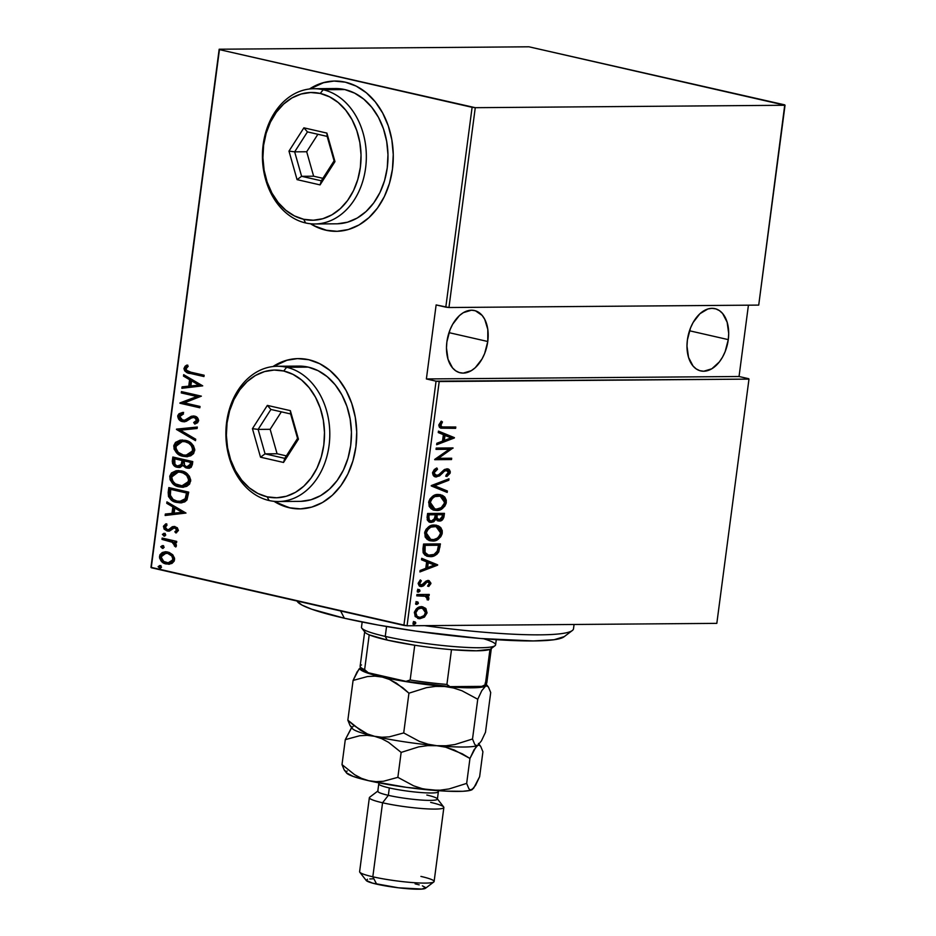 <?xml version="1.0" encoding="UTF-8"?>
<svg xmlns="http://www.w3.org/2000/svg" width="936" height="936" viewBox="0 0 936 936"><rect width="100%" height="100%" fill="white"/><g stroke="black" fill="none" stroke-linecap="round" stroke-linejoin="round"><path stroke-width="1.4" d="M298.666 358.593A75.149 57.739 -90.4 0 0 273.511 366.479L286.709 360.383M274.564 501.38A75.149 57.739 -90.4 0 0 289.739 507.745L289.259 507.757A75.149 57.739 89.6 0 1 273.991 501.322L289.259 507.757L300.55 508.868L311.782 507.09L322.522 502.492L332.35 495.261L340.903 485.655L347.853 474.061L352.919 460.921L355.914 446.729L356.721 432.034L355.306 417.421L351.737 403.416L346.133 390.593L338.727 379.419L329.788 370.328L319.667 363.683L308.751 359.716L297.461 358.605L286.229 360.383L272.938 366.549A75.149 57.739 89.6 0 1 298.42 358.593A75.149 57.739 89.6 0 1 308.751 359.716A75.149 57.739 89.6 0 1 356.558 440.037A75.149 57.739 89.6 0 1 299.59 508.88A75.149 57.739 89.6 0 1 289.259 507.757L289.739 507.745A75.149 57.739 -90.4 0 0 299.836 508.88M335.205 81.034A75.149 57.739 -90.4 0 0 310.05 88.932L323.248 82.824M311.103 223.821A75.149 57.739 -90.4 0 0 326.278 230.197L325.798 230.197A75.149 57.739 89.6 0 1 310.53 223.774L314.882 226.243L325.798 230.197L337.089 231.309L348.321 229.531L359.061 224.944L368.889 217.702L377.454 208.108L384.392 196.513L389.458 183.362L392.453 169.17L393.26 154.487L391.845 139.862L388.276 125.869L382.672 113.034L375.266 101.86L366.327 92.769L356.206 86.124L345.29 82.169L334 81.058L322.768 82.824L309.477 88.99A75.149 57.739 89.6 0 1 334.959 81.034A75.149 57.739 89.6 0 1 345.29 82.169A75.149 57.739 89.6 0 1 393.097 162.478A75.149 57.739 89.6 0 1 336.129 231.332A75.149 57.739 89.6 0 1 325.798 230.197L326.278 230.197A75.149 57.739 -90.4 0 0 336.375 231.321M728.278 339.628A31.941 20.112 -77.1 0 1 700.725 370.913A31.941 20.112 -77.1 0 1 687.398 339.943A31.941 20.112 -77.1 0 1 714.94 308.646A31.941 20.112 -77.1 0 1 728.278 339.628L689.493 330.771L728.278 339.628L728.699 333.485L727.132 322.171L722.639 313.537L719.48 310.658L715.888 308.903L711.98 308.33L707.908 308.962L699.917 313.712L693.143 322.44L690.534 327.892L687.398 339.943L686.977 346.074L688.533 357.388L693.038 366.023L696.185 368.901L699.789 370.668L703.697 371.241L711.828 368.784L719.363 361.916L722.533 357.131L725.143 351.667L728.278 339.628M487.773 341.5A31.941 20.112 -77.1 0 1 460.219 372.797A31.941 20.112 -77.1 0 1 446.893 341.827A31.941 20.112 -77.1 0 1 474.435 310.53A31.941 20.112 -77.1 0 1 487.773 341.5L448.987 332.643L487.773 341.5L487.808 329.484L484.719 319.305L482.134 315.42L475.383 310.775L471.475 310.202L463.332 312.659L459.412 315.596L452.638 324.324L450.029 329.776L446.893 341.827L446.472 347.958L448.028 359.272L452.533 367.906L455.68 370.785L459.284 372.551L463.191 373.125L471.323 370.668L475.242 367.731L482.028 359.003L484.637 353.551L487.773 341.5M407.055 625.786L439.206 381.537L748.975 379.115L716.824 623.364L407.055 625.786L716.824 623.364L748.975 379.115L436.059 381.163L403.896 625.412L151.234 567.731L219.445 49.62L472.107 107.312L445.805 307.148L436.129 304.937L426.383 378.951L436.059 381.163L426.383 378.951L739.042 376.506L748.426 305.183L739.042 376.506L748.718 378.717L739.042 376.506L426.383 378.951L436.129 304.937L448.952 307.523L475.266 107.687L785.035 105.265L758.722 305.101L448.952 307.523L758.722 305.101L784.766 104.867L528.945 46.8L219.176 49.222L150.965 567.321L407.055 625.786L403.896 625.412L436.059 381.163L439.206 381.537L407.055 625.786M414.531 621.75L412.998 622.92L413.958 624.394L415.514 623.704L415.689 622.428L414.531 621.75L412.963 623.083L414.18 624.406L415.76 623.072L414.882 621.785M417.163 601.825L415.584 603.158L416.812 604.48L418.298 603.474L417.994 602.105L417.163 601.825L415.584 603.158L416.812 604.48L418.392 603.135L417.503 601.86M418.778 589.54L417.199 590.873L418.427 592.195L419.913 591.189L419.62 589.809L418.778 589.54L417.199 590.873L418.427 592.195L420.007 590.85L419.129 589.575M437.662 564.829L421.703 558.324L421.504 559.775L426.629 561.857L425.775 568.327L420.1 570.492L419.901 571.943L437.662 564.829L421.703 558.324L421.504 559.775L426.629 561.857L425.775 568.327L420.1 570.492L419.901 571.943L437.615 565.168L436.48 564.911L420.007 571.206L436.527 564.572L437.662 564.829M434.421 525.049L428.758 526.781L426.149 529.226L424.792 532.046L425.155 536.983L427.155 539.37L429.659 540.634L433.824 540.891L437.404 539.698L440.751 536.784L442.096 533.929L442.272 530.759L440.786 527.647L438.457 525.915L434.421 525.049C430.069 524.663 426.793 527.342 424.593 533.11L430.115 540.751L432.397 540.985C436.796 541.418 440.095 538.703 442.307 532.853L436.656 525.283L434.421 525.049M438.434 494.489L432.783 496.22L430.174 498.677L428.817 501.485L429.179 506.423L431.168 508.81L433.672 510.085L437.837 510.331L441.429 509.149L444.764 506.236L446.121 503.381L446.296 500.198L444.811 497.098L442.482 495.355L438.434 494.489C434.093 494.103 430.817 496.794 428.606 502.562L434.14 510.202L436.422 510.436C440.821 510.857 444.12 508.143 446.32 502.293L440.68 494.723L438.434 494.489M436.738 475.593L433.134 472.364L434.515 470.164L436.387 468.995L433.134 472.364L434.281 472.633L437.521 469.252L436.047 468.363L437.521 469.252L436.843 467.965L432.549 472.61L433.263 475.406L435.813 476.88L439.592 475.886L444.389 471.229L446.694 470.211L448.005 470.668L448.566 472.095L446.004 475.277L446.87 476.506L450.064 473.288L450.251 471.568L449.151 469.626L447.42 468.913L444.787 469.369L438.855 474.763L436.27 475.558L434.655 474.517L434.245 472.996L435.217 470.831L437.521 469.252L436.843 467.965L434.316 469.509L432.549 472.61C432.877 475.675 434.199 477.114 436.539 476.927L444.389 471.229L447.221 470.258L445.559 469.954L448.543 472.364L446.004 475.277L446.87 476.506L450.251 472.516C449.97 469.884 448.824 468.667 446.8 468.877L444.12 469.755L438.457 475.032L434.971 475.266M454.405 437.638L438.446 431.122L438.259 432.572L443.371 434.655L442.517 441.125L436.843 443.29L436.656 444.74L454.405 437.638L438.446 431.122L438.259 432.572L443.371 434.655L442.517 441.125L436.843 443.29L436.656 444.74L454.358 437.966L453.223 437.709L436.749 444.003L453.27 437.369L454.405 437.638M444.612 427.097L441.815 426.886L440.645 425.845L442.459 421.949L441.265 421.153L438.808 425.213L439.347 427.144L440.821 428.138L455.633 428.337L455.809 427.003L442.038 426.945L440.552 424.967L442.459 421.949L441.265 421.153L438.832 424.874L441.031 428.197L455.633 428.337L455.809 427.003L444.612 427.097M436.036 449.385L449.28 449.292L434.69 459.681L451.526 459.553L451.69 458.23L438.422 458.324L453.047 447.935L436.211 448.063L436.036 449.385L449.28 449.292L434.725 459.389L451.526 459.553L451.69 458.23L438.422 458.324L453.047 447.935L436.211 448.063L436.036 449.385M431.274 485.585L447.197 492.43L447.385 490.99L434.503 485.725L448.8 480.262L448.987 478.811L431.227 485.924L447.197 492.43L447.385 490.99L434.503 485.725L448.8 480.262L448.987 478.811L431.274 485.585M427.6 513.49L427.237 519.889L428.922 521.879L431.203 522.417L433.719 521.761L435.907 519.34L438.785 521.013L442.237 520.03L443.851 517.386L444.436 513.361L427.6 513.49L427.062 517.596L430.022 522.3L431.203 522.417L435.907 519.34L439.265 521.024C441.652 521.235 443.255 519.644 444.05 516.262L444.436 513.361L427.6 513.49M422.955 548.812L423.142 552.766L425.002 555.165L428.782 556.534L433.508 556.101L436.866 554.288L438.762 551.901L440.411 543.91L423.575 544.038L422.955 548.812L427.682 556.347L430.127 556.604C433.298 556.943 436.176 555.387 438.762 551.901L440.411 543.91L423.575 544.038L422.955 548.812M427.518 581.736L429.39 583.42L427.822 585.538L428.746 586.474L430.923 583.186L429.074 580.624L426.102 581.045L422.662 584.801L421.106 585.175L419.714 583.643L421.329 580.8L420.311 579.899L418.181 583.631L419.188 585.831L421.808 586.486L423.832 585.573L426.781 582.227L428.466 581.911L429.39 583.42L427.822 585.538L428.746 586.474L430.852 583.713L429.764 583.186L427.612 586.205M416.93 594.524L416.754 595.858L425.857 596.326L427.179 597.437L427.073 599.332L428.29 600.081L428.793 599.134L428.805 597.683L427.249 595.776L429.062 595.752L429.238 594.43L416.93 594.524L416.754 595.858L425.084 596.068L428.29 600.081L428.887 598.759L427.249 595.776L429.062 595.752L429.238 594.43L416.93 594.524M422.428 606.82L425.587 608.318L422.557 606.844L419.363 607.078L416.309 608.88L414.461 612.015L415.139 616.508L419.351 618.708L424.441 617.105L426.991 613.057L425.938 608.681L424.453 608.049L425.903 612.437L427.05 612.694L425.587 608.318L421.434 606.762C418.24 606.516 415.865 608.529 414.309 612.799L418.31 618.567L419.854 618.719L424.441 617.105L427.05 612.694L425.903 612.437L423.306 616.847L424.441 617.105L418.72 618.462L419.854 618.719L417.772 618.403M172.75 554.767L169.124 552.404L165.344 551.76L162.267 552.509L159.927 554.791L159.518 557.868L161.121 561.015L165.017 563.624L168.936 564.209L172.119 563.296L174.213 561.073L174.576 558.289L172.75 554.767L167.79 552.006L165.59 551.749L159.506 556.276C160.126 560.804 162.361 563.367 166.222 563.963L171.604 563.566L174.576 559.716L172.75 554.767M162.174 538.071L161.998 539.393L172.774 542.424L174.365 543.933L174.295 545.875L175.746 546.987L176.167 546.46L176.296 544.647L174.412 542.225L176.553 542.716L176.728 541.394L162.174 538.071L161.998 539.393L171.85 541.932L175.746 546.987L176.413 545.782L174.412 542.225L176.553 542.716L176.728 541.394L162.174 538.071M178.425 530.466L177.314 527.775L174.424 526.523L172.084 526.886L168.714 529.577L166.514 529.366L165.204 527.565L167.041 525.073L165.812 523.844L163.519 526.137L164.104 529.097L167.17 531.005L169.814 530.852L174.201 527.916L176.518 529.214L176.377 530.689L174.833 531.788L175.956 533.005L178.425 530.466L174.997 526.629L172.692 526.64L168.714 529.577L167.275 529.647L165.204 527.05L167.041 525.073L165.812 523.844L163.414 526.675L167.17 531.005L169.498 530.969L173.523 528.056L174.892 527.974L176.647 530.022L174.833 531.788L175.956 533.005L178.425 530.466M168.188 492.359L168.503 496.513L170.773 499.508L175.266 501.977L180.859 502.843L184.778 501.895L186.966 499.953L188.733 492.137L168.819 487.586L168.188 492.359L169.147 492.348L169.755 487.796L169.147 492.348L168.188 492.359C168.644 498.502 171.545 501.848 176.869 502.421L180.426 502.854L186.966 499.953L188.733 492.137L168.819 487.586L168.188 492.359M172.844 457.025L172.563 463.566L176.377 467.017L180.285 467.31L182.801 465.414L185.691 467.754L188.581 468.257L191.108 467.392L192.371 464.49L192.757 461.577L172.844 457.025L172.294 461.144C172.598 464.771 174.271 466.818 177.314 467.286L178.893 467.474L182.801 465.414L188.323 468.269L192.371 464.49L192.757 461.577L172.844 457.025M176.518 429.133L195.507 440.657L195.706 439.206L180.332 430.174L197.11 428.489L197.309 427.038L176.471 429.46L195.507 440.657L195.706 439.206L180.332 430.174L197.11 428.489L197.309 427.038L176.518 429.133M181.28 392.933L196.946 396.513L179.923 403.229L199.836 407.78L200.011 406.446L184.31 402.866L201.369 396.15L181.455 391.599L181.28 392.933L182.239 392.921L182.391 391.821L182.239 392.921L181.28 392.933L196.946 396.513L179.958 402.925L199.836 407.78L200.011 406.446L184.31 402.866L201.369 396.15L181.455 391.599L181.28 392.933M190.874 372.2L186.381 370.2L186.182 368.351L188.206 366.269L186.779 365.11L185.071 366.28L183.971 368.644L184.649 370.796L186.416 372.235L203.954 376.553L204.13 375.231L190.874 372.2C188.557 372.235 186.943 371.124 186.03 368.866L188.206 366.269L186.779 365.11L183.994 368.304C184.977 371.791 187.141 373.522 190.499 373.487L203.954 376.553L204.13 375.231L190.874 372.2M202.726 385.854L183.678 374.669L183.491 376.108L189.599 379.7L188.744 386.17L182.087 386.837L181.888 388.288L202.726 385.854L183.678 374.669L183.491 376.108L189.599 379.7L188.744 386.17L182.087 386.837L181.888 388.288L202.726 385.854M183.69 420.287L185.726 420.182L182.731 420.287L179.747 416.532L183.514 413.934L182.672 412.413L177.711 416.04L178.624 419.129L180.835 421.001L186.124 421.375L191.681 417.889L194.384 417.479L196.63 419.679L196.186 421.235L193.694 422.534L194.746 424.055L197.613 422.733L198.666 420.369L197.285 417.55L193.694 416.005L191.131 416.368L184.755 420.194L181.49 419.784L179.747 416.532L181.327 414.625L183.514 413.934L182.672 412.413L179.033 413.747L177.805 415.561L178.671 416.029L183.631 412.402M185.199 440.353L180.192 440.142L175.523 442.389L173.862 445.454L174.119 449.186L176.951 453.176L181.549 455.855L186.58 456.698L190.733 455.797L193.612 453.55L194.77 449.537L193.389 445.618L190.008 442.365L182.017 439.99L173.768 445.981C174.775 452.123 177.91 455.575 183.199 456.312L186.58 456.698L194.723 450.637C193.658 444.518 190.488 441.09 185.199 440.353M181.186 470.913L176.167 470.703L171.499 472.937L169.837 476.003L170.095 479.747L172.926 483.736L177.536 486.404L182.555 487.258L186.709 486.357L189.587 484.111L190.745 480.098L189.364 476.167L185.995 472.926L182.005 471.124L177.992 470.539L169.744 476.541C170.75 482.683 173.897 486.123 179.174 486.872L182.555 487.258L190.698 481.186C189.634 475.078 186.463 471.65 181.186 470.913M185.983 513.057L166.936 501.871L166.748 503.311L172.856 506.902L172.002 513.361L165.333 514.039L165.145 515.479L185.983 513.057L166.936 501.871L166.748 503.311L172.856 506.902L172.002 513.361L165.333 514.039L165.145 515.479L185.983 513.057M164.233 533.403L162.396 534.351L164.841 536.059L162.396 534.351L164.83 536.059L163.882 536.059L165.719 535.111L164.233 533.403L162.396 534.351L164.151 536.106L165.707 534.76L163.741 533.356M162.618 545.7L160.781 546.647L163.227 548.344L160.781 546.647L163.215 548.344L162.267 548.356L164.104 547.408L162.618 545.7L160.77 546.823L162.536 548.391L164.093 547.045L162.127 545.641M159.986 565.625L158.161 566.572L160.606 568.269L158.161 566.572L160.594 568.269L159.646 568.281L161.472 567.333L159.986 565.625L158.149 566.748L159.916 568.327L161.472 566.982L159.506 565.566M219.445 49.62L475.266 107.687L785.035 105.265L528.945 46.8L219.176 49.222L151.234 567.731L219.445 49.62M315.362 226.231L326.278 230.197M278.823 503.79L289.739 507.745M187.375 372.224L203.978 376.33L191.459 373.476C188.101 373.511 185.936 371.791 184.954 368.293L183.994 368.304L184.954 368.293L187.75 365.099M187.305 365.356L184.954 368.293L186.264 371.487M182.871 388.183L183.046 386.825L182.087 386.837L189.704 386.159L188.744 386.17L189.704 386.159L190.558 379.688L183.491 376.108L184.451 376.108L184.579 375.196L184.451 376.108L190.558 379.688L189.704 386.159L183.046 386.825L182.871 388.183M192.512 380.835L199.824 385.141L190.874 385.948L191.845 385.948L190.874 385.948L191.552 380.847L199.824 385.141L192.512 380.835M199.871 407.558L179.923 403.229L197.905 396.501L182.239 392.921L197.905 396.501L180.882 403.217L199.871 407.558M184.755 420.194L188.3 418.17L184.755 420.194L182.731 420.287M182.134 412.729L179.396 414.332L178.694 417.175L180.25 419.878L183.491 421.61C180.73 421.153 179.127 419.293 178.671 416.029L177.711 416.04C178.168 419.305 179.77 421.153 182.532 421.61L184.392 421.738L182.532 421.61L183.912 421.762L191.681 417.889L194.384 417.479L196.174 417.76L197.59 419.667L194.384 417.479L196.619 420.229L197.59 420.217L196.373 421.832L194.653 422.522L197.59 420.217L196.619 420.229L193.694 422.534L194.653 422.522L195.542 423.809L193.694 422.534L194.746 424.055L198.643 420.861C198.256 418.053 196.864 416.473 194.477 416.134L191.33 416.286L188.3 418.17L191.33 416.286L193.6 415.993M195.004 417.409L194.384 417.479M193.974 417.409L194.665 417.374M193.857 415.97L184.205 420.358M195.577 440.119L176.471 429.46L177.477 429.121L195.577 440.119M187.036 456.686L184.158 456.312C178.881 455.563 175.734 452.123 174.728 445.969L182.497 439.99M181.174 440.131L179.513 440.563M177.945 441.289L176.459 442.4M175.512 443.629L174.786 448.157L176.775 452.006M175.336 443.956L174.95 444.928M174.669 447.069L174.786 448.157M177.899 453.153L180.905 455.177L185.843 456.604M183.292 441.382L185.328 441.546M185.948 455.282L193.635 450.228L185.948 455.282L183.374 454.99C179.045 454.358 176.53 451.491 175.816 446.39L182.508 441.394L187.34 442.061L191.096 444.272L193.448 447.946L193.132 451.877L190.429 454.486L185.702 455.212M185.995 441.675L185.035 441.687C189.341 442.318 191.892 445.173 192.676 450.239L193.635 450.228C192.851 445.162 190.3 442.318 185.995 441.675L182.508 441.394M188.815 468.246L186.814 468.094L187.773 468.082L183.772 465.403L182.801 465.414L185.585 467.216L189.54 468.257M179.384 467.45L178.273 467.286C175.231 466.807 173.569 464.759 173.265 461.132L172.294 461.144L173.265 461.132L173.768 457.248L173.207 461.752L174.061 464.572L176.436 466.619L179.759 467.474M174.061 464.572L174.775 465.414M182.953 461.401L181.619 465.204L178.448 465.952L182.356 464.139L183.07 460.512L182.953 461.401L181.994 461.401L182.953 461.401M175.675 458.815L183.07 460.512L182.111 460.512L181.397 464.151L182.356 464.139L177.489 465.964C175.172 465.426 174.166 463.706 174.447 460.793L174.704 458.827L183.07 460.512L175.675 458.815M187.914 466.748L191.26 464.256L190.3 464.256L191.26 464.256L191.506 462.431L190.534 462.442L190.3 464.256L186.954 466.748C184.743 466.28 183.772 464.665 184.041 461.881L184.158 460.98L185.117 460.98L191.506 462.431L190.733 465.882L188.464 466.842M188.85 466.853L186.206 466.514L184.544 465.227L184.158 460.98L191.506 462.431L185.117 460.98L190.534 462.442L189.587 466.151L186.954 466.748M179.384 466.07L176.799 465.742L174.974 464.303L174.704 458.827L182.111 460.512L181.069 464.724L179.677 465.835L177.489 465.964M183.011 487.246L180.145 486.86C174.856 486.123 171.709 482.672 170.703 476.529L178.472 470.551M177.15 470.691L175.488 471.124M173.921 471.838L172.446 472.949M171.487 474.178L170.773 478.705L172.75 482.566M171.311 474.505L170.925 475.476M170.656 477.617L170.773 478.705M173.874 483.713L176.881 485.737L181.818 487.153M179.267 471.943L185.644 473.733L188.265 476.167L189.552 479.01L189.423 481.642L188.183 483.725L185.082 485.538L181.678 485.772M181.923 485.842L189.61 480.788L181.923 485.842L179.361 485.55C175.02 484.918 172.505 482.052 171.791 476.95L178.483 471.943L181.982 472.235L178.483 471.943M181.011 472.235C185.316 472.879 187.867 475.722 188.651 480.788L189.61 480.788C188.826 475.722 186.287 472.867 181.982 472.235L186.732 475.465L188.686 479.899L187.212 483.736L182.087 485.831L175.441 483.877L172.75 481.116L171.744 477.84L172.282 475.301L174.353 473.089L176.951 472.095L181.011 472.235M180.929 502.843L177.828 502.41C172.505 501.848 169.615 498.49 169.147 492.348L169.463 496.501L171.733 499.508L176.225 501.977L181.818 502.843M179.782 501.427L186.147 498.724L185.188 498.736L186.147 498.724L187.34 494.079L186.369 494.079L187.34 494.079L187.481 492.991L186.521 492.991L185.188 498.736L179.782 501.427L177.044 501.099C174.061 500.725 171.838 498.935 170.375 495.729L170.691 489.376L187.481 492.991L171.651 489.376L187.481 492.991L185.796 499.274L181.268 501.404M166.117 515.385L166.292 514.028L165.333 514.039L172.961 513.361L172.002 513.361L172.961 513.361L173.815 506.891L166.748 503.311L167.708 503.311L167.825 502.386L167.708 503.311L173.815 506.891L172.961 513.361L166.292 514.028L166.117 515.385M175.769 508.037L183.082 512.343L174.131 513.15L175.09 513.15L174.131 513.15L174.81 508.049L183.082 512.343L175.769 508.037M175.172 527.916L177.606 529.6L175.792 531.777L176.623 532.666L174.833 531.788L177.606 530.01L176.647 530.022L177.606 530.01L175.863 527.962L174.821 527.951M173.523 528.056L174.892 527.974M175.863 527.962L174.482 528.056M168.363 531.133L169.498 530.969M168.831 531.11L167.17 531.005L168.129 530.993L164.373 526.664L163.414 526.675L164.373 526.664L166.772 523.844M168.597 529.706L167.275 529.647M168.714 529.577L172.692 526.64L174.283 526.512M174.751 526.477L172.692 526.64M174.81 526.477L168.96 529.717M166.362 524.008L164.373 526.664L165.602 529.682M166.784 530.513L169.299 531.133M164.654 533.345L163.355 534.351L165.192 533.403M164.116 533.45L163.461 534.023M176.576 542.494L174.412 542.225L176.576 542.494M172.809 541.921L175.57 544.495L175.254 545.863L176.12 546.53L174.295 545.875L175.617 545.138L174.658 545.138L175.617 545.138L172.809 541.921L161.998 539.393L162.958 539.393L163.11 538.282L162.958 539.393L172.446 541.769M163.039 545.63L161.741 546.636L163.578 545.688M162.501 545.746L161.834 546.308M168.995 564.209L167.181 563.952C163.32 563.367 161.086 560.804 160.477 556.276L159.506 556.276L166.07 551.76M165.11 551.889L162.583 552.86L160.629 555.504L160.664 558.628L162.677 561.612M160.945 559.342L161.542 560.348M164.806 563.109L168.55 564.186M166.702 553.141L171.089 554.381L173.581 557.482L173.125 560.933L170.165 562.7M168.129 562.828L173.757 559.295L168.129 562.828L166.386 562.63C163.426 562.162 161.729 560.184 161.296 556.686L165.976 553.153L168.562 553.328L165.976 553.153M167.602 553.34C170.574 553.808 172.294 555.797 172.786 559.307L173.757 559.295C173.265 555.797 171.534 553.796 168.562 553.328L167.602 553.34L171.803 555.984L172.821 559.003L171.814 561.354L168.269 562.828L163.73 561.46L161.261 557.294L163.355 553.761L167.602 553.34M160.419 565.566L159.12 566.561L160.957 565.613M159.88 565.672L159.214 566.233M190.874 385.948L191.552 380.847L198.865 385.141L190.874 385.948M183.374 454.99L178.285 452.392L175.863 448.168L176.717 444.05L180.976 441.535L185.035 441.687L188.709 443.184L191.318 445.618L192.605 448.461L192.172 451.877L190.09 454.135L187.469 455.142L183.374 454.99M186.521 492.991L185.188 498.736L181.397 501.275L177.044 501.099L173.16 499.473L170.27 495.167L170.691 489.376L186.521 492.991M174.131 513.15L174.81 508.049L182.122 512.343L174.131 513.15M440.353 428.021L454.498 428.08L454.627 427.015L454.498 428.08L455.633 428.337L440.552 428.056M441.616 426.781L439.908 426.172L439.464 424.429L440.95 421.434L442.459 421.949L441.324 421.691L439.791 423.692L440.926 423.95L439.791 423.692L439.417 424.71L442.038 426.945M438.422 431.32L453.27 437.369L438.422 431.32M443.196 440.166L443.875 435.065L443.196 440.166L444.331 440.435L443.196 440.166M451.14 437.826L444.331 440.435L445.01 435.322L443.875 435.065L451.14 437.826L444.331 440.435L445.01 435.322L451.14 437.826M451.877 447.935L453.012 448.215L451.877 447.946L437.287 458.067L438.422 458.324L437.287 458.067L451.877 447.946M450.52 458.23L450.38 459.295L451.526 459.553L434.725 459.412L450.38 459.295L450.52 458.23M448.145 449.023L436.082 449.116L448.145 449.023M435.123 475.301L433.52 474.26L433.134 472.364L435.603 475.336M447.806 468.983L446.8 468.877M447.221 468.901L449.104 472.259L450.251 472.516L449.104 472.259L445.735 476.248M446.694 470.211L443.255 470.972L444.389 471.229L443.255 470.972L441.301 473.031L442.447 473.288L441.301 473.031L435.404 476.658L436.539 476.927L434.912 476.646M435.462 476.81L436.539 476.927M434.667 476.611L438.457 475.617L443.524 470.738L445.91 469.966M438.457 475.617L439.195 475.067M446.238 475.933L448.601 473.721L448.87 470.48M448.016 469.357L446.893 468.784M447.747 479.29L447.654 480.004L448.8 480.262L447.654 480.004L433.356 485.468L447.385 490.99L446.25 490.721L446.074 491.985L446.25 490.721L433.356 485.468L447.654 480.004L447.747 479.29M440.107 494.617L445.185 502.035L446.32 502.293L445.185 502.035C442.985 507.885 439.686 510.6 435.287 510.178L433.579 510.05M442.354 507.394L444.635 504.153L445.15 499.941L443.676 496.84L440.049 494.594M433.894 510.097L438.142 509.781L440.996 508.459M434.327 508.786L431.18 507.487L429.893 505.966L429.144 503.1L429.647 500.526L433.684 496.349L439.37 495.858M440.072 496.01L437.135 495.565C433.602 495.273 430.958 497.496 429.203 502.222L430.349 502.492C432.093 497.753 434.737 495.53 438.27 495.823L440.072 496.01L444.588 502.375C442.81 507.16 440.154 509.395 436.597 509.102L434.83 508.927L430.349 502.492L429.203 502.222L433.696 508.669L434.83 508.927M437.182 520.697L439.616 520.533L441.652 519.258L443.266 513.361L442.915 516.005L444.05 516.262L442.915 516.005C442.108 519.386 440.517 520.978 438.118 520.767L437.568 520.744M438.106 520.907L439.265 521.024M429.273 522.112L432.584 521.504L434.772 519.082L435.907 519.34L434.772 519.082L430.057 522.159L431.203 522.417L429.484 522.136M442.342 518.216L442.705 517.128M429.905 520.814L427.799 519.152L428.021 514.543L435.415 514.753L434.725 518.439L431.379 521.095L429.273 520.065L428.899 516.766L427.752 516.508C427.459 519.398 428.279 520.837 430.232 520.825L430.186 520.825M436.246 518.509L435.883 515.385C435.591 518.135 436.387 519.492 438.27 519.445L437.99 519.433M437.709 519.398L436.679 518.942M439.405 519.702L437.065 518.158L437.135 514.741L442.541 514.695L436 514.484L437.135 514.741L436 514.484L435.883 515.385L437.018 515.642L437.135 514.741L442.541 514.695L441.605 518.602L439.405 519.702C437.533 519.749 436.738 518.404 437.018 515.642L435.883 515.385L436 514.484L442.541 514.695L442.295 516.52L439.405 519.702L437.65 519.386M431.379 521.095C429.425 521.095 428.594 519.655 428.899 516.766L429.156 514.8L428.021 514.543L427.752 516.508L428.899 516.766L429.156 514.8L435.415 514.753L428.021 514.543L435.415 514.753L434.082 519.632L432.303 520.942L429.612 520.767M436.082 525.166L441.16 532.584L442.307 532.853L441.16 532.584C438.961 538.446 435.661 541.148 431.262 540.727L429.554 540.61M438.329 537.954L440.622 534.713L441.137 530.501L439.651 527.389L436.024 525.154M429.87 540.657L434.117 540.329L436.983 539.019M430.303 539.335L426.711 537.638L425.178 534.503L425.985 530.303L428.524 527.565L432.537 526.137L437.545 527.097L440.107 529.764L440.563 532.935C438.785 537.709 436.129 539.955 432.572 539.663L430.806 539.487L426.325 533.04L425.178 532.783L429.671 539.218L430.806 539.487M426.325 533.04C428.08 528.313 430.712 526.09 434.245 526.371L433.111 526.114C429.577 525.833 426.933 528.056 425.178 532.783L426.325 533.04L427.565 529.87L430.794 527.155L436.047 526.558L440.563 532.935L439.288 536.106L437.194 538.212L433.731 539.581L430.338 539.358L427.003 536.784L426.325 533.04M436.047 526.558L435.38 526.441M435.708 554.042L438.095 550.497L439.241 543.921L438.867 546.764L440.002 547.022L438.867 546.764L437.615 551.643L438.762 551.901L437.615 551.643C435.041 555.118 432.163 556.686 428.98 556.335L427.132 556.206M426.98 556.183L431.239 556.124L434.643 554.814M430.104 556.288L432.373 555.844M427.483 554.872L423.961 552.38L423.622 548.016M425.892 554.323L424.499 553.211M423.762 546.881L424.897 547.139L425.131 545.36L423.996 545.103L423.762 546.881L423.599 551.327L424.745 551.585L424.897 547.139L423.762 546.881L423.996 545.103L438.516 545.255L437.381 544.998L438.516 545.255L437.264 551.129C435.252 554.182 432.935 555.563 430.303 555.27L428.407 555.083L423.599 551.327L428.407 555.083M421.68 558.523L436.527 564.572L421.68 558.523M426.453 567.368L427.12 562.267L426.453 567.368L427.588 567.625L426.453 567.368M434.398 565.028L427.588 567.625L428.267 562.524L427.12 562.267L434.398 565.028L427.588 567.625L428.267 562.524L434.398 565.028M427.951 581.829L425.646 581.97L427.19 581.607M425.295 583.889L426.781 582.227L425.646 581.97L424.16 583.619L425.295 583.889L424.16 583.619L422.159 585.714L423.294 585.971L425.295 583.889M428.349 580.519L429.764 583.186L430.899 583.444L428.056 580.507L426.102 581.045L421.434 585.199L418.591 582.882L420.194 580.542L418.591 582.882L419.726 583.14L421.329 580.8L420.311 579.899L418.205 583.198L421.317 586.533L423.294 585.971L419.866 586.252M420.404 586.427L421.317 586.533M421.434 585.199L419.854 584.895M419.971 584.918L418.591 582.882L420.299 584.941L421.516 584.544M428.945 580.589L428.056 580.507M427.939 585.936L429.788 582.917L427.939 580.367M428.267 585.655L428.887 585M419.62 586.228L422.159 585.714L425.435 582.122L427.073 581.595M417.643 589.27L420.007 590.85L418.872 590.593L417.292 591.926M417.795 592.043L418.427 592.195L417.795 592.043M417.514 591.915L418.778 590.932L418.474 589.551M427.342 599.531L427.67 597.425L426.114 595.507L427.927 595.495L428.068 594.442L427.927 595.495L429.062 595.752L426.114 595.507L427.249 595.776L426.114 595.507L427.74 598.502L428.887 598.759L427.74 598.502L427.144 599.812M423.938 595.799L416.789 595.588L423.938 595.799M427.67 597.425L427.272 596.595M416.017 601.567L418.392 603.135L417.245 602.878L415.666 604.223M416.181 604.34L416.812 604.48L416.181 604.34M415.9 604.2L417.163 603.217L416.859 601.848M421.024 618.088L424.172 616.063L425.95 612.085L424.804 608.423L421.411 606.587M417.713 618.403L419.89 618.368M418.111 617.081L415.327 615.432L414.987 611.348L417.737 608.412L421.832 608.119M420.03 617.397L417.128 616.414L415.83 612.776L414.683 612.518L415.83 612.776L418.088 609.125L421.247 608.096L420.112 607.838L424.172 609.09L425.576 612.097L424.113 615.572L420.03 617.397C417.526 617.62 416.122 616.075 415.83 612.776C417 609.476 418.801 607.909 421.247 608.096L422.417 608.213L425.541 612.706C424.324 616.005 422.475 617.561 420.03 617.397L417.748 617.011M422.417 608.213L420.112 607.838C417.667 607.651 415.853 609.219 414.683 612.518C414.987 615.818 416.391 617.35 418.883 617.128M413.396 621.492L415.76 623.072L414.625 622.803L413.045 624.148M413.56 624.265L414.18 624.406L413.56 624.265M413.279 624.125L414.543 623.142L414.238 621.773M436.597 509.102L434.362 508.798L431.449 506.867L430.338 504.2L430.513 501.614L432.081 498.712L434.819 496.606L440.505 496.127L443.851 498.689L444.413 503.252L441.219 507.651L436.597 509.102M438.516 545.255L437.264 551.129L434 554.451L428.618 555.13L425.096 552.638L425.131 545.36L438.516 545.255M475.266 107.687L448.952 307.523L445.805 307.148L472.107 107.312L475.266 107.687M296.899 600.982L297.519 601.778A135.264 15.479 7.5 0 0 344.389 618.228L340.61 610.962L344.389 618.228L311.782 609.231L302.071 605.124L297.32 601.497M564.244 636.62L554.124 639.733L533.403 640.938L480.496 638.492L415.888 631.11L377.851 624.991L344.389 618.228A135.264 15.479 7.5 0 0 479.384 638.399A135.264 15.479 7.5 0 0 563.952 636.854L572.317 630.525A142.775 16.345 -172.5 0 1 424.593 625.657A142.775 16.345 7.5 0 0 573.499 628.781L574.072 624.487M365.028 632.303A63.87 7.312 7.5 0 0 369.205 634.842A63.87 7.312 7.5 0 0 387.165 640.072L385.246 636.398A67.638 7.745 -172.5 0 1 361.811 628.173L365.028 632.303M362.173 622.019L361.483 627.225A67.638 7.745 7.5 0 0 385.246 636.398L386.545 626.512L385.246 636.398A67.638 7.745 7.5 0 0 456.312 646.764A67.638 7.745 7.5 0 0 495.589 644.881L496.279 639.674M483.584 638.75A67.638 7.745 -172.5 0 1 495.027 645.711A67.638 7.745 -172.5 0 1 452.743 646.483A67.638 7.745 -172.5 0 1 385.246 636.398L387.165 640.072A63.87 7.312 7.5 0 0 414.742 645.232L387.165 640.072L369.205 634.842A63.87 7.312 -172.5 0 1 364.724 631.414L360.138 666.21A63.87 7.312 7.5 0 0 364.63 669.626L369.205 634.842L364.63 669.626A63.87 7.312 -172.5 0 1 360.454 667.099A63.87 7.312 -172.5 0 1 361.553 664.946M483.97 685.374L481.806 686.38A61.624 7.055 7.5 0 0 483.76 685.562L486.264 683.654A63.87 7.312 -172.5 0 1 485.386 684.134L489.973 649.35L485.386 684.134A63.87 7.312 7.5 0 0 486.802 682.882L491.377 648.086A63.87 7.312 -172.5 0 1 489.973 649.35L476.424 650.801L451.491 649.654A63.87 7.312 7.5 0 0 489.973 649.35A63.87 7.312 7.5 0 0 490.85 648.87L495.027 645.711M360.454 667.099L362.384 669.579A61.624 7.055 7.5 0 0 368.234 672.738L405.967 681.35L410.155 680.016A63.87 7.312 7.5 0 0 446.905 684.438L449.912 686.626L405.967 681.35A61.624 7.055 7.5 0 0 449.912 686.626L481.806 686.38L449.912 686.626L446.905 684.438A63.87 7.312 -172.5 0 1 410.155 680.016L414.742 645.232A63.87 7.312 7.5 0 0 451.491 649.654A63.87 7.312 -172.5 0 1 414.742 645.232L410.155 680.016L405.967 681.35L368.234 672.738L364.63 669.626L368.234 672.738L362.29 669.451M446.905 684.438L451.491 649.654L446.905 684.438M382.567 802.772L388.346 795.331A30.057 3.44 -172.5 0 1 378.039 790.897L369.673 797.226A37.569 4.306 7.5 0 0 382.567 802.772A37.569 4.306 -172.5 0 1 369.357 797.683L359.611 871.697A37.569 4.306 7.5 0 0 372.82 876.786A37.569 4.306 -172.5 0 1 359.798 872.223L366.233 880.495A30.057 3.44 7.5 0 0 376.658 884.157L372.82 876.786L382.567 802.772L372.82 876.786A37.569 4.306 7.5 0 0 412.296 882.554A37.569 4.306 7.5 0 0 434.117 881.501L443.863 807.487A37.569 4.306 -172.5 0 1 422.042 808.54A37.569 4.306 -172.5 0 1 382.567 802.772A37.569 4.306 7.5 0 0 423.973 808.681A37.569 4.306 7.5 0 0 443.676 806.972L437.241 798.689A30.057 3.44 -172.5 0 1 421.469 800.058A30.057 3.44 -172.5 0 1 388.346 795.331L389.317 787.937A30.057 3.44 -172.5 0 1 378.764 783.865L377.781 791.259A30.057 3.44 7.5 0 0 388.346 795.331A30.057 3.44 7.5 0 0 419.925 799.952A30.057 3.44 7.5 0 0 437.393 799.11L438.364 791.704A30.057 3.44 -172.5 0 1 420.907 792.546A30.057 3.44 -172.5 0 1 389.317 787.937L388.346 795.331L382.567 802.772M438.071 792.102A30.057 3.44 -172.5 0 1 419.188 792.406A30.057 3.44 -172.5 0 1 389.317 787.937A30.057 3.44 -172.5 0 1 379.045 783.467M478.179 745.091L478.261 745.033A63.87 7.312 -172.5 0 1 477.711 745.372A63.87 7.312 7.5 0 0 478.179 745.091A63.87 7.312 7.5 0 0 478.214 745.068L476.131 745.547L474.739 744.389L472.516 738.995L477.746 699.25L472.516 738.995L454.966 744.518L445.969 745.77L436.831 745.699L428.021 744.214L419.515 741.441L403.709 732.935L408.938 693.19L403.709 732.935L389.259 736.854L381.841 737.252L374.494 736.293A63.87 7.312 7.5 0 0 436.831 745.699A63.87 7.312 7.5 0 0 477.711 745.372L481.42 740.902L485.48 732.291L490.71 692.546L485.48 732.291L481.42 740.902L477.711 745.372L476.131 745.547L474.739 744.389L472.516 738.995L454.966 744.518L445.969 745.77L436.831 745.699L428.021 744.214L419.515 741.441L403.709 732.935L389.259 736.854L381.841 737.252L374.494 736.293L367.321 733.929L360.442 730.267L347.853 720.182L353.083 680.437L367.532 676.529L374.95 676.131L382.286 677.079L363.577 671.522L360.067 669.182L360.84 667.356L357.154 671.791L353.083 680.437L347.853 720.182L350.064 725.564L351.445 726.734M487.094 685.994L488.487 687.153L490.71 692.546L488.487 687.153L487.094 685.994L485.515 686.17A63.87 7.312 -172.5 0 1 444.623 686.486L453.433 687.972L461.939 690.745L477.746 699.25L481.806 690.639L485.515 686.17L480.484 687.352L471.545 687.808L444.623 686.486A63.87 7.312 -172.5 0 1 382.286 677.079L389.481 679.454L396.349 683.105L408.938 693.19L426.488 687.656L435.486 686.416L444.623 686.486L453.433 687.972L461.939 690.745L477.746 699.25L481.806 690.639L485.515 686.17A63.87 7.312 -172.5 0 0 486.193 684.204A63.87 7.312 -172.5 0 0 485.924 683.912M353.983 725.611L347.853 720.182L350.064 725.564L352.369 728.524A63.87 7.312 7.5 0 0 374.494 736.293L367.321 733.929L353.983 725.611M402.808 687.761L408.938 693.19L426.488 687.656L435.486 686.416L444.623 686.486L411.957 682.566L382.286 677.079L389.481 679.454L402.808 687.761M486.193 684.204L488.487 687.153M359.073 668.924L353.083 680.437L367.532 676.529L374.95 676.131L382.286 677.079A63.87 7.312 -172.5 0 1 360.383 667.649A63.87 7.312 -172.5 0 1 360.711 667.427M485.059 683.233L486.287 684.345L485.515 686.17M351.69 727.658L345.29 739.651L359.74 735.731L367.111 735.345L374.494 736.293A63.87 7.312 -172.5 0 1 352.579 726.862A63.87 7.312 -172.5 0 1 353.047 726.57L353.047 726.57M472.797 788.954L470.281 789.949L468.901 788.802L466.666 783.397L469.954 758.452L474.002 749.841L477.711 745.372A63.87 7.312 -172.5 0 1 436.831 745.699L445.641 747.174L454.147 749.958L469.954 758.452L475.921 746.975L477.711 745.372L479.302 745.208L480.683 746.366L482.917 751.76L479.63 776.704L473.663 788.182L469.872 790.464L462.829 791.294L445.676 791.131L406.54 787.363L368.644 780.706L353.246 776.447L346.425 772.797M478.401 743.418L480.683 746.366L482.917 751.76L479.63 776.704L475.582 785.316L471.873 789.785A63.87 7.312 7.5 0 0 472.329 789.504A63.87 7.312 7.5 0 0 472.364 789.469L470.281 789.949L468.901 788.802L466.666 783.397L449.116 788.931L440.119 790.183L430.981 790.101L422.171 788.627L413.665 785.842L397.858 777.348L383.397 781.267L376.026 781.654L368.644 780.706A63.87 7.312 7.5 0 0 430.981 790.101A63.87 7.312 7.5 0 0 471.873 789.785M351.281 728.138L345.29 739.651L359.74 735.731L367.111 735.345L374.494 736.293L381.642 738.644L388.51 742.295L401.146 752.404L418.696 746.87L427.693 745.618L436.831 745.699A63.87 7.312 -172.5 0 1 374.494 736.293L381.642 738.644L388.51 742.295L401.146 752.404L418.696 746.87L427.693 745.618L436.831 745.699L445.641 747.174L462.255 753.808L469.954 758.452L466.666 783.397L449.116 788.931L440.119 790.183L430.981 790.101L422.171 788.627L413.665 785.842L397.858 777.348L383.397 781.267L376.026 781.654L368.644 780.706L361.507 778.354L354.627 774.704L342.003 764.595L344.214 769.965L346.519 772.937A63.87 7.312 7.5 0 0 368.644 780.706L361.507 778.354L354.627 774.704L342.003 764.595L344.214 769.965L345.595 771.135M346.273 771.814L347.197 770.983M479.302 745.208L480.683 746.366M345.29 739.651L342.003 764.595L345.29 739.651M401.146 752.404L397.858 777.348L401.146 752.404M437.334 790.616A30.057 3.44 -172.5 0 1 438.364 791.704L438.575 790.709M430.665 802.398A37.569 4.306 -172.5 0 1 443.863 807.487M415.128 883.853L419.199 884.871M422.382 885.854L425.599 887.574L421.972 889.071L398.385 887.784L372.586 883.139L366.187 880.437L367.497 879.255M369.814 878.939L373.125 878.81M420.919 876.412A37.569 4.306 -172.5 0 1 433.801 881.969A37.569 4.306 -172.5 0 1 410.319 882.391A37.569 4.306 -172.5 0 1 372.82 876.786L376.658 884.157A30.057 3.44 7.5 0 0 406.645 888.638A30.057 3.44 7.5 0 0 425.447 888.299L433.801 881.969M426.828 795.038A30.057 3.44 -172.5 0 1 437.241 798.689M286.615 367.286L283.713 371.007A63.87 49.07 89.6 0 1 323.809 444.963A63.87 49.07 89.6 0 1 267.158 496.829L269.065 500.514A67.638 51.96 -90.4 0 0 329.051 445.594A67.638 51.96 -90.4 0 0 286.615 367.286A67.638 51.96 89.6 0 1 329.636 439.569A67.638 51.96 89.6 0 1 278.366 501.532A67.638 51.96 89.6 0 1 269.065 500.514A67.638 51.96 89.6 0 1 226.044 428.232A67.638 51.96 89.6 0 1 277.313 366.269A67.638 51.96 89.6 0 1 286.615 367.286L308.26 367.123L286.615 367.286A67.638 51.96 -90.4 0 0 226.629 422.206A67.638 51.96 -90.4 0 0 269.065 500.514L267.158 496.829L276.752 497.776L286.299 496.267L295.425 492.371L303.779 486.217L311.056 478.05L316.953 468.199L321.259 457.025L323.809 444.963L324.488 432.479L323.294 420.053L320.252 408.154L315.49 397.238L309.196 387.75L301.603 380.028L292.991 374.377L283.713 371.007L274.119 370.059L264.572 371.569L255.446 375.476L247.092 381.631L239.815 389.785L233.918 399.649L229.612 410.822L227.062 422.873L226.372 435.369L227.577 447.794L230.619 459.693L235.369 470.597L241.675 480.098L249.268 487.82L257.88 493.471L267.158 496.829A63.87 49.07 89.6 0 1 227.062 422.873A63.87 49.07 89.6 0 1 283.713 371.007L286.615 367.286M278.366 501.532L300.011 501.368A67.638 51.96 -90.4 0 0 351.281 439.393A67.638 51.96 -90.4 0 0 308.26 367.123A67.638 51.96 -90.4 0 0 298.958 366.105L277.313 366.269M267.345 405.393L290.347 410.647L298.432 439.171L283.526 462.454L260.524 457.201L252.439 428.676L267.345 405.393L252.439 428.676L260.524 457.201L265.063 453.855L277.079 453.761L286.357 455.879L277.079 453.761L265.063 453.855L258.125 429.402L270.153 429.308L277.079 453.761L270.153 429.308L258.125 429.402L270.902 409.453L290.616 413.946L297.554 438.399L284.778 458.359L265.063 453.855L258.125 429.402L252.439 428.676L258.125 429.402L270.902 409.453L267.345 405.393L270.902 409.453L290.616 413.946L290.347 410.647L267.345 405.393M300.877 501.345L310.986 499.754L320.65 495.612L329.495 489.107L337.194 480.46L343.442 470.024L348.005 458.195L350.707 445.431L351.433 432.21L350.158 419.047L346.94 406.446L341.897 394.898L335.228 384.836L327.19 376.67L318.076 370.679L308.26 367.123L298.093 366.116M281.35 411.828L270.153 429.308L281.35 411.828M265.063 453.855L260.524 457.201L283.526 462.454L284.778 458.359L265.063 453.855M284.778 458.359L283.526 462.454L298.432 439.171L297.554 438.399L284.778 458.359M297.554 438.399L298.432 439.171L290.347 410.647L297.554 438.399M323.154 89.739L320.264 93.448A63.87 49.07 89.6 0 1 360.348 167.404A63.87 49.07 89.6 0 1 303.697 219.281L305.616 222.955A67.638 51.96 -90.4 0 0 365.602 168.035A67.638 51.96 -90.4 0 0 323.154 89.739A67.638 51.96 89.6 0 1 366.175 162.01A67.638 51.96 89.6 0 1 314.905 223.973A67.638 51.96 89.6 0 1 305.616 222.955A67.638 51.96 89.6 0 1 262.583 150.684A67.638 51.96 89.6 0 1 313.852 88.721A67.638 51.96 89.6 0 1 323.154 89.739L344.799 89.563L323.154 89.739A67.638 51.96 -90.4 0 0 263.168 144.659A67.638 51.96 -90.4 0 0 305.616 222.955L303.697 219.281L313.291 220.229L322.838 218.72L331.964 214.812L340.318 208.658L347.595 200.503L353.492 190.64L357.798 179.466L360.348 167.404L361.039 154.92L359.834 142.494L356.791 130.595L352.041 119.691L345.735 110.191L338.142 102.469L329.53 96.817L320.264 93.448L310.658 92.512L301.111 94.021L291.985 97.917L283.631 104.072L276.354 112.226L270.457 122.089L266.152 133.263L263.601 145.326L262.922 157.81L264.116 170.235L267.158 182.134L271.92 193.038L278.214 202.539L285.808 210.261L294.419 215.912L303.697 219.281A63.87 49.07 89.6 0 1 263.601 145.326A63.87 49.07 89.6 0 1 320.264 93.448L323.154 89.739M314.905 223.973L336.55 223.809A67.638 51.96 -90.4 0 0 387.82 161.846A67.638 51.96 -90.4 0 0 344.799 89.563A67.638 51.96 -90.4 0 0 335.498 88.546L313.852 88.721M303.884 127.834L326.886 133.088L334.971 161.612L320.065 184.895L297.063 179.642L288.978 151.117L303.884 127.834L288.978 151.117L297.063 179.642L301.603 176.307L313.63 176.202L322.897 178.32L313.63 176.202L301.603 176.307L294.664 151.843L306.692 151.749L313.63 176.202L306.692 151.749L294.664 151.843L307.453 131.894L327.155 136.399L334.094 160.852L321.317 180.8L301.603 176.307L294.664 151.843L288.978 151.117L294.664 151.843L307.453 131.894L303.884 127.834L307.453 131.894L327.155 136.399L326.886 133.088L303.884 127.834M337.416 223.798L347.525 222.195L357.189 218.065L366.046 211.548L373.745 202.913L379.993 192.477L384.544 180.636L387.247 167.872L387.972 154.651L386.697 141.488L383.479 128.887L378.448 117.339L371.767 107.289L363.73 99.111L354.615 93.12L344.799 89.563L334.632 88.569M317.889 134.281L306.692 151.749L317.889 134.281M301.603 176.307L297.063 179.642L320.065 184.895L321.317 180.8L301.603 176.307M321.317 180.8L320.065 184.895L334.971 161.612L334.094 160.852L321.317 180.8M334.094 160.852L334.971 161.612L326.886 133.088L334.094 160.852M183.608 420.381L184.567 420.381M183.912 421.762L184.883 421.762M186.58 456.698L187.539 456.698M178.893 467.474L179.864 467.474M182.555 487.258L183.514 487.246M174.353 527.916L175.313 527.904M167.918 529.729L168.878 529.717M168.527 564.232L169.498 564.221M434.14 510.202L433.005 509.945M430.115 540.751L428.98 540.493M427.682 556.347L426.547 556.089M423.002 606.926L421.855 606.668M378.823 782.835L378.764 783.865"/></g></svg>
